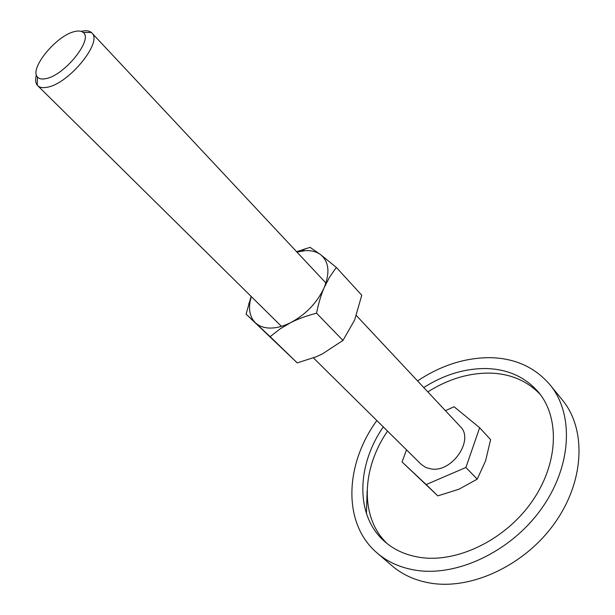 <?xml version="1.0" encoding="UTF-8"?>
<svg xmlns="http://www.w3.org/2000/svg" width="615" height="615" viewBox="0 0 615 615"><rect width="100%" height="100%" fill="white"/><g stroke="black" fill="none" stroke-linecap="round" stroke-linejoin="round"><path stroke-width="0.92" d="M549.995 384.775L562.325 399.942C586.303 428.824 584.927 480.453 554.915 522.827C525.064 565.27 471.405 590.231 430.139 583.058C415.133 580.468 402.418 574.702 392.009 565.777L377.18 553.039C387.573 561.956 400.311 567.668 415.394 570.174C456.884 577.101 511.18 551.532 541.6 508.536C572.188 465.593 573.933 413.603 549.995 384.775C534.873 367.201 514.893 358.161 490.047 357.661C465.055 357.669 440.886 365.418 417.547 380.908M540.301 394.499C527.216 380.846 510.504 373.712 490.147 373.105C468.822 372.875 448.051 379.132 427.832 391.893M423.75 387.527C444.038 374.704 464.863 368.377 486.219 368.546C507.821 369.146 525.218 377.003 538.417 392.116C560.011 417.639 558.628 463.764 531.737 501.925C504.984 540.139 456.96 563.202 419.891 557.382C406 555.191 394.307 549.956 384.829 541.669C355.047 516.023 356.508 465.47 383.299 426.918M387.55 431.115C361.658 468.538 359.567 517.361 387.158 543.606M376.841 420.545C344.9 464.302 342.155 523.434 377.18 553.039M366.44 513.571L367.132 490.885M445.406 410.674L454.093 406.746L479.646 427.717L490.616 439.663L485.558 460.935L477.217 479.139L459.021 489.202L437.803 495.875L402.049 461.934L406.538 449.865M36.416 74.976C35.178 79.489 35.455 82.887 37.238 85.178L37.669 85.654C39.691 87.599 42.896 88.122 47.286 87.222C68.849 83.817 103.036 41.789 91.82 32.926L91.358 32.48C89.121 30.635 85.723 30.266 81.18 31.388M74.561 31.573C56.542 35.363 29.082 68.734 37.453 76.99C39.106 78.928 41.935 79.466 45.933 78.62C64.467 75.522 93.572 39.199 83.171 32.48C81.295 30.904 78.428 30.604 74.561 31.573M356.362 315.541L460.274 426.549C474.357 439.479 452.678 472.128 431.73 469.053L425.964 467.6L421.329 464.471L313.366 357.868M479.646 427.717L465.909 467.477L426.164 484.566L437.803 495.875M426.164 484.566L402.049 461.934M465.909 467.477L477.217 479.139M251.128 296.415L246.077 314.119L270.131 336.643L280.186 328.841L290.741 322.606C297.914 318.954 306.508 315.81 316.541 313.189C318.562 303.195 321.115 294.67 324.197 287.605C330.109 272.66 328.948 261.698 320.699 254.725C316.61 251.681 311.459 250.328 305.225 250.666L296.96 252.081M251.274 296.561L250.021 301.85C248.583 310.836 250.405 317.84 255.479 322.844C259.215 326.296 264.212 328.041 270.485 328.079C276.804 328.026 283.553 326.204 290.741 322.606C305.993 314.373 317.148 302.703 324.197 287.605L329.525 277.227L336.32 267.41L320.699 254.725L310.083 247.345L296.607 251.696M336.32 267.41L361.758 295.231L354.655 319.961L342.962 340.433L322.206 354.032L315.833 356.892L297.245 362.904L246.077 314.119M297.245 362.904L270.131 336.643M342.962 340.433L316.541 313.189M37.453 76.99L37.238 85.178M281.447 326.35L37.669 85.654M325.935 283.031L91.82 32.926M83.171 32.48L91.358 32.48M302.28 250.966L305.286 248.729M250.021 301.85L248.814 303.387"/></g></svg>
